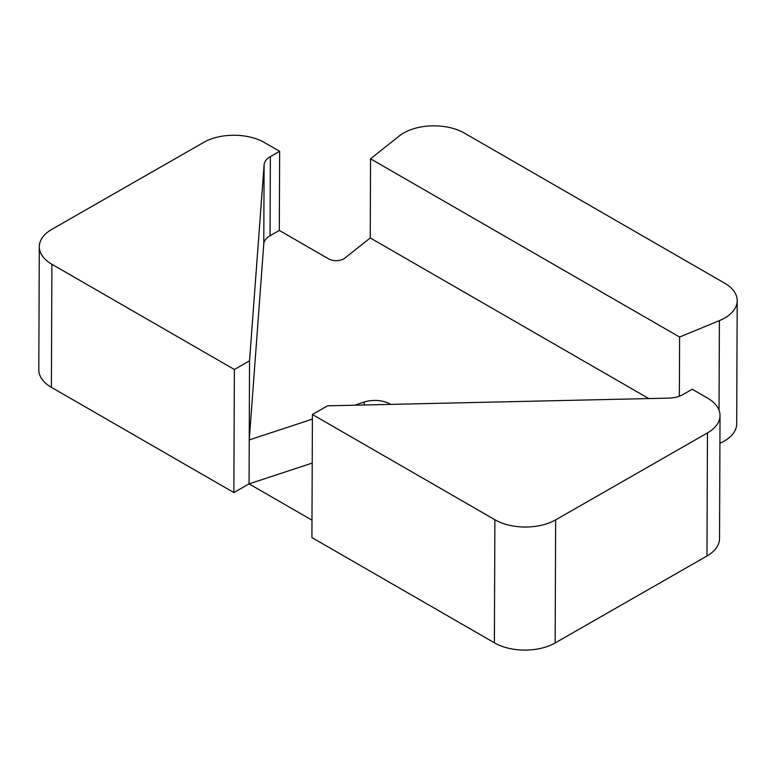 <?xml version="1.0" encoding="UTF-8"?>
<svg xmlns="http://www.w3.org/2000/svg" width="776" height="776" viewBox="0 0 776 776"><rect width="100%" height="100%" fill="white"/><g stroke="black" fill="none" stroke-linecap="round" stroke-linejoin="round"><path stroke-width="1.16" d="M370.55 158.808L679.601 337.036L719.391 320.624A42.961 24.686 0.2 0 0 737.064 302.621A42.961 24.686 0.2 0 0 737.2 300.719A42.961 24.686 0.2 0 0 724.6 283.153L464.446 133.132A42.961 24.686 0.2 0 0 430.602 125.896A42.961 24.686 0.2 0 0 399.204 136.004L370.55 158.808L370.239 237.931L344.884 258.107A10.748 6.179 -179.8 0 1 337.036 260.639A10.748 6.179 -179.8 0 1 328.568 258.835L279.321 230.433L270.048 235.739L270.368 156.626L279.641 151.32L279.321 230.433M737.2 300.719L736.705 423.783A42.961 24.686 -179.8 0 1 736.569 425.694A42.961 24.686 -179.8 0 1 719.915 443.261M279.641 151.32L264.441 142.551A42.961 24.686 0.2 0 0 234.051 135.247A42.961 24.686 0.2 0 0 203.681 142.406L51.856 229.347A42.961 24.686 0.2 0 0 39.295 246.71A42.961 24.686 0.2 0 0 39.295 246.778A42.961 24.686 0.2 0 0 51.895 264.267L234.362 369.492L233.867 492.566L249.057 483.865L249.241 439.924L263.782 243.926A21.485 12.348 -179.8 0 1 265.576 239.493A21.485 12.348 -179.8 0 1 270.048 235.739M38.8 369.706A42.961 24.686 0.2 0 0 38.8 369.774A42.961 24.686 0.2 0 0 38.8 369.842A42.961 24.686 0.2 0 0 51.4 387.331L233.867 492.566M249.232 439.914L249.542 360.801L264.102 164.813A21.485 12.348 -179.8 0 1 265.896 160.38A21.485 12.348 -179.8 0 1 270.368 156.626M494.884 519.726L494.39 642.8A42.961 24.686 0.2 0 0 524.78 650.104A42.961 24.686 0.2 0 0 555.15 642.945L555.645 519.872L707.46 432.93A42.961 24.686 0.2 0 0 720.031 415.577A42.961 24.686 0.2 0 0 720.031 415.5A42.961 24.686 0.2 0 0 707.431 398.01L692.231 389.251L682.948 394.557A21.485 12.348 -179.8 0 1 676.41 397.118A21.485 12.348 -179.8 0 1 668.699 398.127L327.598 405.809L312.408 414.5L494.884 519.726A42.961 24.686 0.2 0 0 525.265 527.03A42.961 24.686 0.2 0 0 555.645 519.872M719.536 538.573A42.961 24.686 -179.8 0 1 719.536 538.641A42.961 24.686 -179.8 0 1 706.965 556.004L555.15 642.945M494.39 642.8L311.923 537.574L312.408 414.5M234.362 369.492L249.542 360.801M679.601 337.036L679.369 396.216M370.239 237.931L648.814 398.583M354.651 405.198L364.206 402.046A21.485 12.348 -179.8 0 1 390.677 404.393M249.077 483.885L312.214 463.078M249.251 439.934L312.389 419.127M311.991 520.163L249.067 483.875M51.4 387.331L51.895 264.267M264.102 164.813L263.782 243.926M707.46 432.93L706.965 556.004M719.032 410.242L719.391 320.624M364.206 402.046L364.196 404.985M720.031 415.577L719.536 538.641M38.8 369.774L39.295 246.71"/></g></svg>
